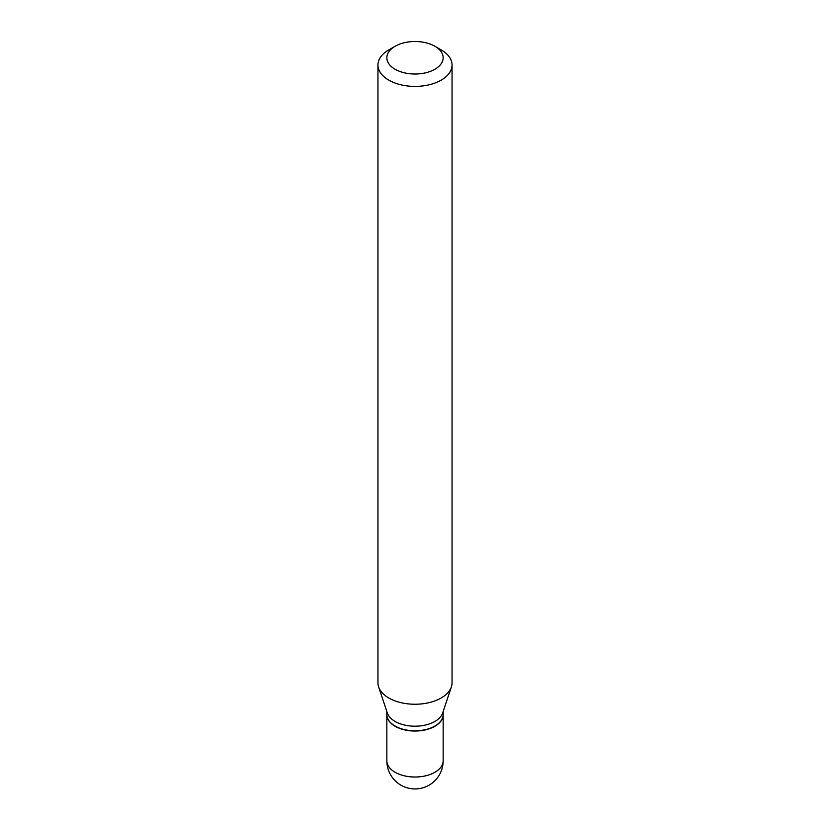 <?xml version="1.0" encoding="UTF-8"?>
<svg xmlns="http://www.w3.org/2000/svg" width="830" height="830" viewBox="0 0 830 830"><rect width="100%" height="100%" fill="white"/><g stroke="black" fill="none" stroke-linecap="round" stroke-linejoin="round"><path stroke-width="1.25" d="M386.842 714.672A28.158 16.258 0 0 0 386.842 714.786A28.158 16.258 0 0 0 395.09 726.281A28.158 16.258 0 0 0 425.78 729.809A28.158 16.258 0 0 0 443.158 714.786A28.158 16.258 0 0 0 443.158 714.672M386.842 711.507L386.842 714.547A28.158 16.258 0 0 0 395.09 726.043A28.158 16.258 0 0 0 434.91 726.043L434.91 726.043A28.158 16.258 0 0 0 443.158 714.547L443.158 711.507M388.803 49.893L395.09 46.262L388.803 49.893A37.049 21.393 0 0 0 377.951 65.02L377.951 682.851A37.049 21.393 0 0 0 378.625 686.908L387.351 713.032A28.158 16.258 0 0 0 406.752 725.493A28.158 16.258 0 0 0 434.91 721.446A28.158 16.258 0 0 0 442.649 713.032L451.375 686.908A37.049 21.393 0 0 0 452.049 682.851L452.049 65.02A37.049 21.393 0 0 0 441.197 49.893L434.91 46.262A28.158 16.258 0 0 0 395.09 46.262L395.09 46.262A28.158 16.258 0 0 0 395.09 69.253A28.158 16.258 0 0 0 434.91 69.253A28.158 16.258 0 0 0 434.91 46.262M395.194 726.105A27.857 16.081 0 0 0 395.298 726.167A27.857 16.081 0 0 0 434.702 726.167L434.702 726.167M377.951 65.02A37.049 21.393 0 0 0 400.817 84.774A37.049 21.393 0 0 0 441.197 80.136A37.049 21.393 0 0 0 452.049 65.02M378.625 686.908A37.049 21.393 0 0 0 404.148 703.311A37.049 21.393 0 0 0 441.197 697.978A37.049 21.393 0 0 0 451.375 686.908M443.158 760.768A28.158 28.158 0 0 1 429.079 785.159A28.158 28.158 0 0 1 386.842 760.768A28.158 16.258 0 0 0 395.09 772.263A28.158 16.258 0 0 0 434.91 772.263A28.158 16.258 0 0 0 443.158 760.768L443.158 714.786M386.842 760.768L386.842 714.786"/></g></svg>

